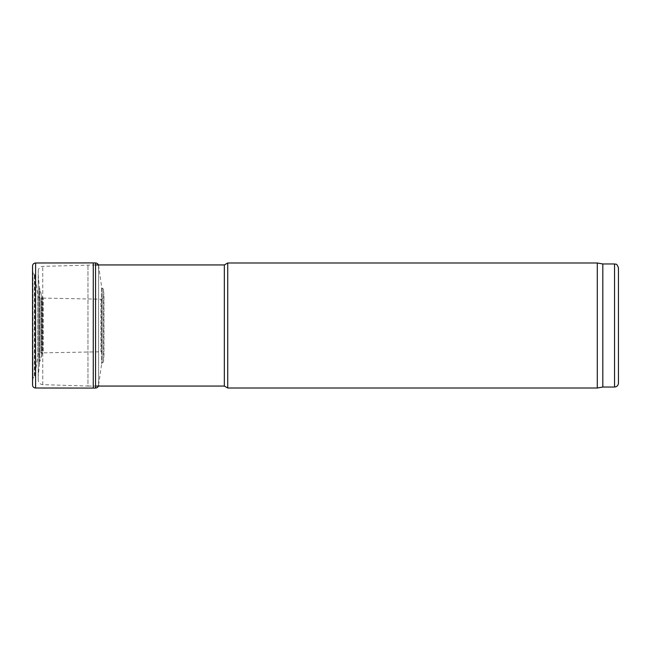 <?xml version="1.0" encoding="UTF-8"?>
<svg xmlns="http://www.w3.org/2000/svg" width="651" height="651" viewBox="0 0 651 651"><rect width="100%" height="100%" fill="white"/><g stroke="black" fill="none" stroke-linecap="round" stroke-linejoin="round"><path stroke-width="0.49" stroke-dasharray="3.25 2.44" d="M227.728 262.988L227.728 388.012M597.284 262.988L597.284 388.012M602.818 263.964L602.818 387.036M618.45 267.87L618.45 383.13M42.128 353.794L42.128 297.206L42.128 353.794L39.768 361.655L39.768 289.345L39.768 361.655L38.222 376.294L38.222 274.706L38.222 376.294M38.222 379.956L38.222 271.044L38.222 379.956C38.482 382.739 39.996 384.302 42.763 384.643L87.958 386.059L87.958 264.941L87.958 386.059L95.551 386.059M224.343 264.941L224.343 386.059M32.558 266.096L32.989 272.932L32.989 378.085L32.558 266.088L32.558 384.912L32.989 378.085L34.365 376.929L34.365 274.071L34.365 376.929L34.812 376.132L34.812 274.868L34.812 376.132L37.896 355.47L37.896 295.53L37.896 355.47C38.287 353.941 39.304 353.102 40.948 352.956L40.948 298.044L40.948 352.956L43.218 352.842L43.218 298.158L43.218 352.842L100.897 351.792L100.897 299.208L100.897 351.792C102.744 351.947 103.769 352.923 103.948 354.722L103.948 296.278C103.769 298.077 102.744 299.053 100.897 299.208L40.948 298.044C39.304 297.898 38.287 297.059 37.896 295.53L34.812 274.868L32.989 272.915M93.272 388.086L93.272 262.923M95.551 388.045L95.551 262.955M103.509 289.231L103.509 361.818L103.509 289.231M103.94 296.205L103.94 354.909L103.94 296.205M614.544 263.964L614.544 387.036M41.656 356.463L41.656 294.537L41.656 356.463M39.329 363.64L39.329 287.36L39.329 363.64M42.763 384.643L42.763 266.357L42.763 384.643M35.602 388.012L35.602 262.988M98.602 265.6L98.602 385.4L98.602 265.6L101.678 287.205L101.678 363.795L101.678 287.205L102.126 288.011L102.126 362.989L102.126 288.011L103.509 289.182L103.94 296.091L103.948 354.722L103.509 361.818L101.678 363.795L98.431 386.059M38.222 274.706L39.329 287.36L42.128 297.206M95.551 264.941L42.763 266.357C39.996 266.698 38.482 268.261 38.222 271.044M32.55 265.917L32.55 385.091"/><path stroke-width="0.98" d="M227.728 388.012L227.728 262.988L597.284 262.988L597.284 388.012L227.728 388.012L224.343 386.059L95.551 386.059M614.544 387.036L614.544 263.964C615.732 264.794 616.448 262.353 618.45 267.87L618.45 383.13C618.222 385.506 616.912 386.808 614.544 387.036L602.818 387.036L597.284 388.012M602.818 387.036L602.818 263.964L597.284 262.988M224.343 386.059L224.343 264.941L95.551 264.941M93.272 262.923L95.551 262.955L95.551 388.045L93.272 388.086L93.272 262.914L35.602 262.988C33.649 263.183 32.631 264.216 32.558 266.096L32.55 265.917M95.551 262.955C97.211 263.085 98.228 263.972 98.602 265.6M32.558 266.088L32.55 385.091C32.729 386.881 33.746 387.858 35.602 388.012L35.602 262.988C33.746 263.142 32.729 264.119 32.55 265.909L32.55 385.091M614.544 263.964L602.818 263.964M224.343 264.941L227.728 262.988M93.272 388.086L35.602 388.012M98.602 385.4C98.236 387.036 97.219 387.915 95.551 388.045"/></g></svg>
